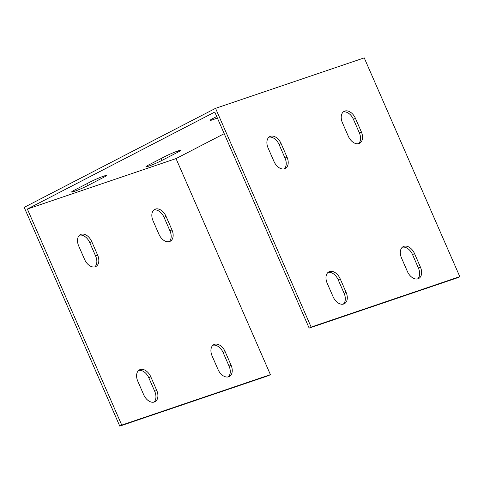 <?xml version="1.0" encoding="UTF-8"?>
<svg xmlns="http://www.w3.org/2000/svg" width="484" height="484" viewBox="0 0 484 484"><rect width="100%" height="100%" fill="white"/><g stroke="black" fill="none" stroke-linecap="round" stroke-linejoin="round"><path stroke-width="0.73" d="M270.417 374.646L121.75 425.097L27.358 209.046L176.025 158.595L270.417 374.646L268.438 375.669L119.772 426.12L24.2 207.364L215.561 108.331L364.228 57.88L459.8 276.636L311.133 327.087L215.561 108.331M137.795 381.229A10.364 6.824 -117.4 0 1 139.537 369.824A10.364 6.824 -117.4 0 1 150.802 376.818L156.713 390.34A10.364 6.824 -117.4 0 1 154.971 401.75A10.364 6.824 -117.4 0 1 143.706 394.756L137.795 381.229M212.125 356.006A10.364 6.824 -117.4 0 1 213.868 344.596A10.364 6.824 -117.4 0 1 225.133 351.59L231.043 365.118A10.364 6.824 -117.4 0 1 229.301 376.528A10.364 6.824 -117.4 0 1 218.036 369.528L212.125 356.006M153.035 220.752A10.364 6.824 -117.4 0 1 154.777 209.342A10.364 6.824 -117.4 0 1 166.042 216.336L171.953 229.864A10.364 6.824 -117.4 0 1 170.211 241.274A10.364 6.824 -117.4 0 1 158.946 234.274L153.035 220.752M78.704 245.975A10.364 6.824 -117.4 0 1 80.447 234.565A10.364 6.824 -117.4 0 1 91.712 241.564L97.623 255.086A10.364 6.824 -117.4 0 1 95.88 266.496A10.364 6.824 -117.4 0 1 84.615 259.503L78.704 245.975M224.201 133.663L176.025 158.595M27.358 209.046L214.769 112.058L309.155 328.11L311.133 327.087M217.352 117.981A10.364 0.774 -23.6 0 1 210.056 120.353A10.364 0.774 -23.6 0 1 213.051 118.411L216.711 116.517M164.735 156.653A10.364 0.774 -23.6 0 1 174.869 152.091A10.364 0.774 -23.6 0 1 180.732 150.3A10.364 0.774 -23.6 0 1 177.743 152.242L161.916 160.428A10.364 0.774 -23.6 0 1 151.782 164.996A10.364 0.774 -23.6 0 1 145.92 166.786A10.364 0.774 -23.6 0 1 148.909 164.844L164.735 156.653M90.405 181.881A10.364 0.774 -23.6 0 1 100.533 177.319A10.364 0.774 -23.6 0 1 106.401 175.523A10.364 0.774 -23.6 0 1 103.413 177.465L87.586 185.656A10.364 0.774 -23.6 0 1 77.452 190.218A10.364 0.774 -23.6 0 1 71.59 192.009A10.364 0.774 -23.6 0 1 74.578 190.073L90.405 181.881M153.918 402.137A10.364 6.824 62.6 0 0 154.735 391.362L148.824 377.841A10.364 6.824 62.6 0 0 138.612 370.46M228.248 376.915A10.364 6.824 62.6 0 0 229.065 366.14L223.16 352.612A10.364 6.824 62.6 0 0 212.942 345.231M169.158 241.661A10.364 6.824 62.6 0 0 169.975 230.886L164.064 217.358A10.364 6.824 62.6 0 0 153.852 209.977M94.828 266.884A10.364 6.824 62.6 0 0 95.644 256.109L89.734 242.587A10.364 6.824 62.6 0 0 79.521 235.2M459.8 276.636L457.822 277.665L309.155 328.11M343.301 304.133A10.364 6.824 62.6 0 0 344.118 293.358L338.207 279.831A10.364 6.824 62.6 0 0 327.995 272.45M417.631 278.905A10.364 6.824 62.6 0 0 418.448 268.136L412.543 254.608A10.364 6.824 62.6 0 0 402.331 247.227M358.541 143.651A10.364 6.824 62.6 0 0 359.358 132.882L353.453 119.354A10.364 6.824 62.6 0 0 343.241 111.973M284.211 168.88A10.364 6.824 62.6 0 0 285.028 158.105L279.117 144.577A10.364 6.824 62.6 0 0 268.904 137.196M327.178 283.225A10.364 6.824 -117.4 0 1 328.92 271.814A10.364 6.824 -117.4 0 1 340.185 278.808L346.096 292.336A10.364 6.824 -117.4 0 1 344.354 303.746A10.364 6.824 -117.4 0 1 333.089 296.746L327.178 283.225M401.514 257.996A10.364 6.824 -117.4 0 1 403.257 246.592A10.364 6.824 -117.4 0 1 414.522 253.586L420.427 267.108A10.364 6.824 -117.4 0 1 418.684 278.518A10.364 6.824 -117.4 0 1 407.419 271.524L401.514 257.996M342.418 122.742A10.364 6.824 -117.4 0 1 344.16 111.338A10.364 6.824 -117.4 0 1 355.431 118.332L361.336 131.854A10.364 6.824 -117.4 0 1 359.594 143.264A10.364 6.824 -117.4 0 1 348.329 136.27L342.418 122.742M268.088 147.971A10.364 6.824 -117.4 0 1 269.83 136.561A10.364 6.824 -117.4 0 1 281.095 143.554L287.006 157.082A10.364 6.824 -117.4 0 1 285.264 168.493A10.364 6.824 -117.4 0 1 273.998 161.493L268.088 147.971M121.75 425.097L119.772 426.12M156.713 390.34L154.735 391.362M346.096 292.336L344.118 293.358M150.802 376.818L148.824 377.841M340.185 278.808L338.207 279.831M231.043 365.118L229.065 366.14M420.427 267.108L418.448 268.136M225.133 351.59L223.16 352.612M414.522 253.586L412.543 254.608M169.975 230.886L171.953 229.864M359.358 132.882L361.336 131.854M164.064 217.358L166.042 216.336M353.453 119.354L355.431 118.332M95.644 256.109L97.623 255.086M285.028 158.105L287.006 157.082M89.734 242.587L91.712 241.564M279.117 144.577L281.095 143.554M177.277 151.177L177.743 152.242M161.093 158.54L161.916 160.428M102.947 176.4L103.413 177.465M86.757 183.769L87.586 185.656"/></g></svg>
